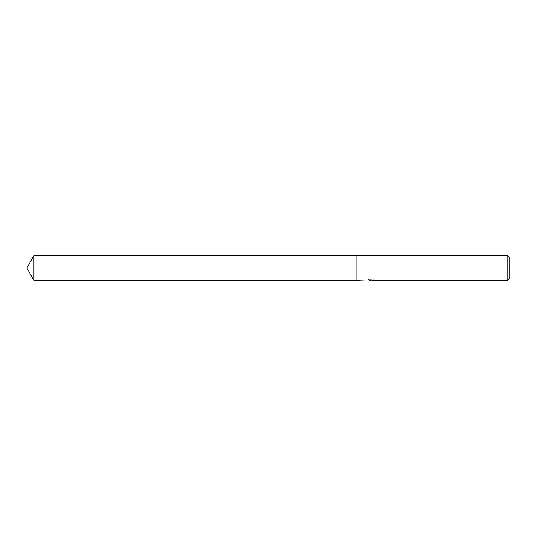 <?xml version="1.0" encoding="UTF-8"?>
<svg xmlns="http://www.w3.org/2000/svg" width="536" height="536" viewBox="0 0 536 536"><rect width="100%" height="100%" fill="white"/><g stroke="black" fill="none" stroke-linecap="round" stroke-linejoin="round"><path stroke-width="0.4" stroke-dasharray="2.68 2.01" d="M369.498 280.207L368.614 279.517L370.289 280.006L373.833 279.712L371.991 280.006M373.833 279.919L371.991 280.147M372.038 280.315L373.833 280.228M372.962 279.839L368.822 279.839M370.805 280.308L371.287 280.006M368.822 279.517L367.629 279.799L371.287 279.799L366.939 280.006L370.289 280.006M367.254 279.913L368.761 279.484M368.761 279.805L367.254 280.221M509.2 256.958L509.2 279.042M507.934 255.685L507.934 280.315M356.862 255.685L356.862 280.315L356.862 255.685M33.909 255.685L33.909 280.315"/><path stroke-width="0.8" d="M371.991 280.147L369.498 280.207M370.825 280.315L370.289 280.315M507.934 280.315L507.934 255.685L509.2 256.958L509.2 279.042L507.934 280.315L372.038 280.315L372.962 279.839M371.287 279.839L356.862 280.315L356.862 255.685L507.934 255.685M371.287 280.114L374.637 280.147M375.106 280.201C371.301 280.221 371.301 280.248 375.113 280.281M372.038 280.006L371.287 280.006M26.8 268L33.909 255.685L356.862 255.685L356.862 280.315L33.909 280.315L26.8 268M33.909 280.315L33.909 255.685"/></g></svg>
